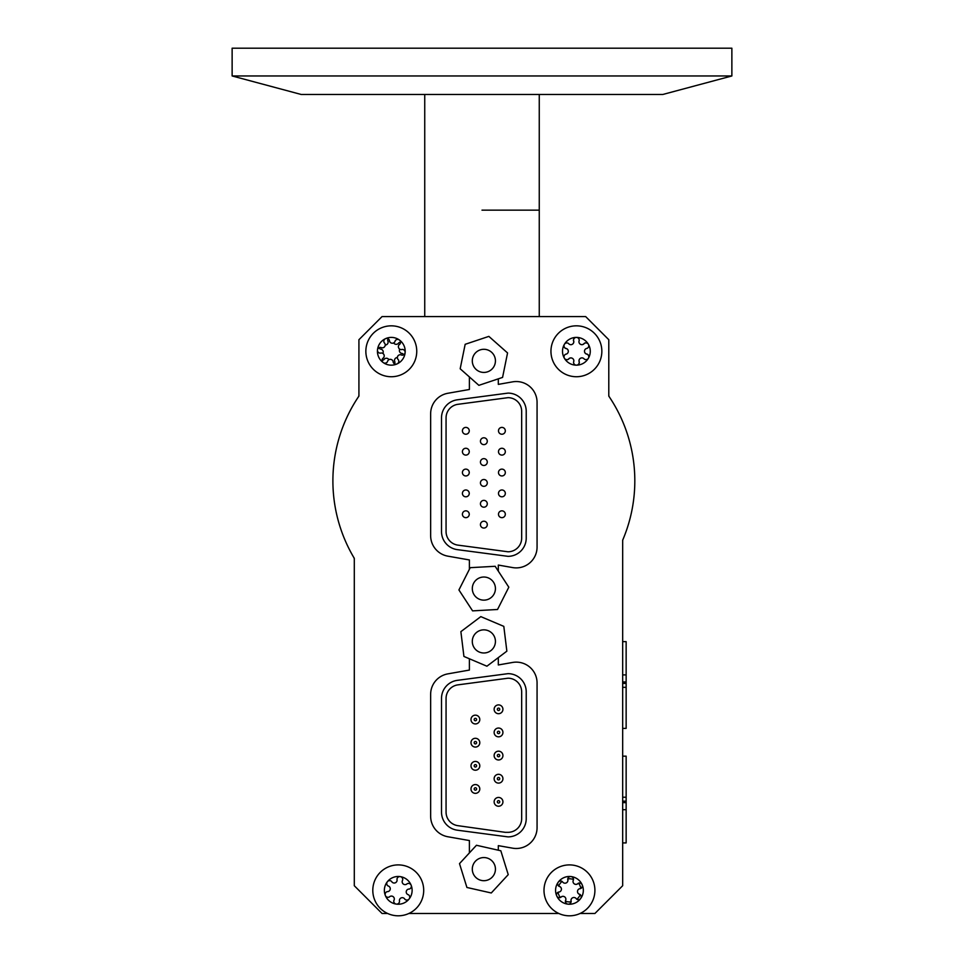 <?xml version="1.0" encoding="UTF-8"?>
<svg xmlns="http://www.w3.org/2000/svg" width="964" height="964" viewBox="0 0 964 964"><rect width="100%" height="100%" fill="white"/><g stroke="black" fill="none" stroke-linecap="round" stroke-linejoin="round"><path stroke-width="1.45" d="M622.672 674.896L626.142 674.896L626.142 641.638L626.142 682.717L626.142 641.638L622.672 641.638L626.142 641.638L622.672 641.638L626.142 641.638L626.142 728.398L622.672 728.398L626.142 728.398L622.672 728.398L626.142 728.398L626.142 682.717L622.672 682.705L626.142 682.705L622.672 682.717M622.672 797.228L626.142 797.228L622.672 797.228L626.142 797.228L626.142 756.162L626.142 842.922L626.142 756.162L622.672 756.162L626.142 756.162L626.142 797.264M626.142 842.922L622.672 842.922L626.142 842.922M626.142 756.162L622.672 756.162L626.142 756.162M622.672 802.626L626.142 802.626L626.142 809.664M626.142 801.855L622.672 801.855L626.142 801.855M626.142 682.705L626.142 681.934L622.672 681.934M626.142 687.332L622.672 687.332L626.142 687.332L626.142 728.398L626.142 687.344L622.672 687.344M501.907 427.401A3.41 3.41 0 0 1 505.317 430.824A3.41 3.41 0 0 1 501.907 434.234A3.41 3.41 0 0 1 498.484 430.824A3.41 3.41 0 0 1 501.907 427.401A3.41 3.41 0 0 1 505.317 430.824A3.41 3.41 0 0 1 501.907 434.234M501.907 448.26A3.41 3.41 0 0 1 505.317 451.682A3.41 3.41 0 0 1 501.907 455.092A3.41 3.41 0 0 1 498.484 451.682A3.41 3.41 0 0 1 501.907 448.26A3.41 3.41 0 0 1 505.317 451.682A3.41 3.41 0 0 1 501.907 455.092M501.907 469.119A3.41 3.41 0 0 1 505.317 472.541A3.41 3.41 0 0 1 501.907 475.951A3.41 3.41 0 0 1 498.484 472.541A3.41 3.41 0 0 1 501.907 469.119A3.41 3.41 0 0 1 505.317 472.541A3.41 3.41 0 0 1 501.907 475.951M501.907 489.977A3.41 3.41 0 0 1 505.317 493.399A3.41 3.41 0 0 1 501.907 496.809A3.41 3.41 0 0 1 498.484 493.399A3.41 3.41 0 0 1 501.907 489.977A3.41 3.41 0 0 1 505.317 493.399A3.41 3.41 0 0 1 501.907 496.809M483.868 437.789A3.41 3.41 0 0 1 487.278 441.199A3.41 3.41 0 0 1 483.868 444.621A3.41 3.41 0 0 1 480.446 441.199A3.41 3.41 0 0 1 483.868 437.789A3.41 3.41 0 0 1 487.278 441.199A3.41 3.41 0 0 1 483.868 444.621M483.868 479.506A3.41 3.41 0 0 1 487.278 482.916A3.41 3.41 0 0 1 483.868 486.338A3.41 3.41 0 0 1 480.446 482.916A3.41 3.41 0 0 1 483.868 479.506A3.41 3.41 0 0 1 487.278 482.916A3.41 3.41 0 0 1 483.868 486.338M501.907 510.836A3.41 3.41 0 0 1 505.317 514.258A3.41 3.41 0 0 1 501.907 517.668A3.41 3.41 0 0 1 498.484 514.258A3.41 3.41 0 0 1 501.907 510.836A3.41 3.41 0 0 1 505.317 514.258A3.41 3.41 0 0 1 501.907 517.668M483.868 521.223A3.41 3.41 0 0 1 487.278 524.633A3.41 3.41 0 0 1 483.868 528.055A3.41 3.41 0 0 1 480.446 524.633A3.41 3.41 0 0 1 483.868 521.223A3.41 3.41 0 0 1 487.278 524.633A3.41 3.41 0 0 1 483.868 528.055M483.868 500.364A3.41 3.41 0 0 1 487.278 503.774A3.41 3.41 0 0 1 483.868 507.197A3.41 3.41 0 0 1 480.446 503.774A3.41 3.41 0 0 1 483.868 500.364A3.41 3.41 0 0 1 487.278 503.774A3.41 3.41 0 0 1 483.868 507.197M483.868 458.647A3.41 3.41 0 0 1 487.278 462.057A3.41 3.41 0 0 1 483.868 465.479A3.41 3.41 0 0 1 480.446 462.057A3.41 3.41 0 0 1 483.868 458.647A3.41 3.41 0 0 1 487.278 462.057A3.41 3.41 0 0 1 483.868 465.479M465.829 510.836A3.41 3.41 0 0 1 469.251 514.258A3.41 3.41 0 0 1 465.829 517.668A3.41 3.41 0 0 1 462.419 514.258A3.41 3.41 0 0 1 465.829 510.836A3.41 3.41 0 0 1 469.251 514.258A3.41 3.41 0 0 1 465.829 517.668M465.829 489.977A3.41 3.41 0 0 1 469.251 493.399A3.41 3.41 0 0 1 465.829 496.809A3.41 3.41 0 0 1 462.419 493.399A3.41 3.41 0 0 1 465.829 489.977A3.41 3.41 0 0 1 469.251 493.399A3.41 3.41 0 0 1 465.829 496.809M465.829 469.119A3.41 3.41 0 0 1 469.251 472.541A3.41 3.41 0 0 1 465.829 475.951A3.41 3.41 0 0 1 462.419 472.541A3.41 3.41 0 0 1 465.829 469.119A3.41 3.41 0 0 1 469.251 472.541A3.41 3.41 0 0 1 465.829 475.951M465.829 448.26A3.41 3.41 0 0 1 469.251 451.682A3.41 3.41 0 0 1 465.829 455.092A3.41 3.41 0 0 1 462.419 451.682A3.41 3.41 0 0 1 465.829 448.26A3.41 3.41 0 0 1 469.251 451.682A3.41 3.41 0 0 1 465.829 455.092M465.829 427.401A3.41 3.41 0 0 1 469.251 430.824A3.41 3.41 0 0 1 465.829 434.234A3.41 3.41 0 0 1 462.419 430.824A3.41 3.41 0 0 1 465.829 427.401A3.41 3.41 0 0 1 469.251 430.824A3.41 3.41 0 0 1 465.829 434.234M526.224 538.117L526.224 411.327A18.22 18.22 0 0 0 508.004 393.107L457.189 399.819A18.22 18.22 0 0 0 441.512 417.858L441.512 531.586A18.22 18.22 0 0 0 457.189 549.625L508.004 556.336A18.22 18.22 0 0 0 526.224 538.117M457.828 545.118L508.004 551.782A13.665 13.665 0 0 0 521.669 538.117L521.669 411.327A13.665 13.665 0 0 0 508.004 397.662L457.828 404.326A13.665 13.665 0 0 0 446.067 417.858L446.067 531.586A13.665 13.665 0 0 0 457.828 545.118M498.533 728.037A4.398 4.398 0 0 1 502.931 732.435A4.398 4.398 0 0 1 498.533 736.833A4.398 4.398 0 0 1 494.134 732.435A4.398 4.398 0 0 1 498.533 728.037A4.398 4.398 0 0 1 502.931 732.435A4.398 4.398 0 0 1 498.533 736.833M498.533 779.912A1.205 1.205 0 0 0 499.738 778.707A1.205 1.205 0 0 0 498.533 777.502A1.205 1.205 0 0 0 497.328 778.707A1.205 1.205 0 0 0 498.533 779.912M498.533 774.309A4.398 4.398 0 0 1 502.931 778.707A4.398 4.398 0 0 1 498.533 783.105A4.398 4.398 0 0 1 494.134 778.707A4.398 4.398 0 0 1 498.533 774.309A4.398 4.398 0 0 1 502.931 778.707A4.398 4.398 0 0 1 498.533 783.105M475.397 743.895A1.205 1.205 0 0 0 476.602 742.678A1.205 1.205 0 0 0 475.397 741.473A1.205 1.205 0 0 0 474.192 742.678A1.205 1.205 0 0 0 475.397 743.895M475.397 738.291A4.398 4.398 0 0 1 479.795 742.678A4.398 4.398 0 0 1 475.397 747.076A4.398 4.398 0 0 1 470.998 742.678A4.398 4.398 0 0 1 475.397 738.291A4.398 4.398 0 0 1 479.795 742.678A4.398 4.398 0 0 1 475.397 747.076M475.397 784.563A4.398 4.398 0 0 1 479.795 788.95A4.398 4.398 0 0 1 475.397 793.348A4.398 4.398 0 0 1 470.998 788.95A4.398 4.398 0 0 1 475.397 784.563A4.398 4.398 0 0 1 479.795 788.95A4.398 4.398 0 0 1 475.397 793.348M498.533 797.445A4.398 4.398 0 0 1 502.931 801.843A4.398 4.398 0 0 1 498.533 806.241A4.398 4.398 0 0 1 494.134 801.843A4.398 4.398 0 0 1 498.533 797.445A4.398 4.398 0 0 1 502.931 801.843A4.398 4.398 0 0 1 498.533 806.241M475.397 761.427A4.398 4.398 0 0 1 479.795 765.814A4.398 4.398 0 0 1 475.397 770.212A4.398 4.398 0 0 1 470.998 765.814A4.398 4.398 0 0 1 475.397 761.427A4.398 4.398 0 0 1 479.795 765.814A4.398 4.398 0 0 1 475.397 770.212M475.397 715.155A4.398 4.398 0 0 1 479.795 719.542A4.398 4.398 0 0 1 475.397 723.94A4.398 4.398 0 0 1 470.998 719.542A4.398 4.398 0 0 1 475.397 715.155A4.398 4.398 0 0 1 479.795 719.542A4.398 4.398 0 0 1 475.397 723.94M498.533 751.173A4.398 4.398 0 0 1 502.931 755.571A4.398 4.398 0 0 1 498.533 759.969A4.398 4.398 0 0 1 494.134 755.571A4.398 4.398 0 0 1 498.533 751.173A4.398 4.398 0 0 1 502.931 755.571A4.398 4.398 0 0 1 498.533 759.969M498.533 704.901A4.398 4.398 0 0 1 502.931 709.299A4.398 4.398 0 0 1 498.533 713.697A4.398 4.398 0 0 1 494.134 709.299A4.398 4.398 0 0 1 498.533 704.901A4.398 4.398 0 0 1 502.931 709.299A4.398 4.398 0 0 1 498.533 713.697M505.269 832.33L508.004 832.33A13.665 13.665 0 0 0 521.669 818.665L521.669 691.875A13.665 13.665 0 0 0 508.004 678.21L457.828 684.874A13.665 13.665 0 0 0 446.067 698.406L446.067 812.134A13.665 13.665 0 0 0 457.828 825.666L505.269 832.33M526.224 818.665L526.224 691.875A18.22 18.22 0 0 0 508.004 673.655L457.189 680.367A18.22 18.22 0 0 0 441.512 698.406L441.512 812.134A18.22 18.22 0 0 0 457.189 830.173L508.004 836.885A18.22 18.22 0 0 0 526.224 818.665M332.893 480.843A150.962 150.962 0 0 1 358.921 396.108A150.962 150.962 0 0 0 354.294 558.325A150.962 150.962 0 0 1 332.893 480.843M608.79 396.108A150.962 150.962 0 0 1 622.672 540.177A150.962 150.962 0 0 0 608.79 396.108L608.79 339.714L585.654 316.578L382.057 316.578L358.921 339.714L358.921 396.108M580.051 913.486L594.909 913.486L622.672 885.723L622.672 540.177M354.294 558.325L354.294 885.723L382.057 913.486L387.649 913.486M408.844 913.486L558.855 913.486M469.396 376.936L469.396 389.48L447.85 393.276A20.822 20.822 0 0 0 430.643 413.785L430.643 535.647A20.822 20.822 0 0 0 447.85 556.156L469.396 559.951L469.396 569.278M498.316 571.146L498.316 565.061L512.631 567.579A20.822 20.822 0 0 0 537.068 547.07L537.068 402.362A20.822 20.822 0 0 0 512.631 381.852L498.316 384.383L498.316 378.84M498.316 850.212L498.316 845.645L512.631 848.175A20.822 20.822 0 0 0 537.068 827.666L537.068 682.958A20.822 20.822 0 0 0 512.631 662.449L498.316 664.967L498.316 657.617M469.396 658.774L469.396 670.064L447.85 673.872A20.822 20.822 0 0 0 430.643 694.369L430.643 816.243A20.822 20.822 0 0 0 447.85 836.752L469.396 840.548L469.396 852.923M383.298 362.621L383.298 362.621A2.892 2.892 0 0 0 383.298 362.621A2.892 2.892 0 0 0 387.456 361.729A2.892 2.892 0 0 1 391.974 359.861A2.892 2.892 0 0 1 393.192 362.259A2.892 2.892 0 0 0 397.12 363.886A2.892 2.892 0 0 0 398.433 359.849A2.892 2.892 0 0 1 397.915 355.957A2.892 2.892 0 0 1 401.759 355.138A2.892 2.892 0 0 0 403.916 349.932A2.892 2.892 0 0 0 402.289 349.402A2.892 2.892 0 0 1 398.662 347.896A2.892 2.892 0 0 1 399.867 344.16A2.892 2.892 0 0 0 399.325 339.943A2.892 2.892 0 0 0 395.168 340.834A2.892 2.892 0 0 1 392.047 343.22A2.892 2.892 0 0 1 389.42 340.304A2.892 2.892 0 0 0 385.492 338.677A2.892 2.892 0 0 0 384.19 342.714A2.892 2.892 0 0 1 384.696 346.606A2.892 2.892 0 0 1 380.852 347.426A2.892 2.892 0 0 0 377.478 350.016A2.892 2.892 0 0 0 380.334 353.173A2.892 2.892 0 0 1 382.997 353.523A2.892 2.892 0 0 1 382.744 358.403A2.892 2.892 0 0 0 383.298 362.621A13.882 13.882 0 0 0 405.133 352.559A13.882 13.882 0 0 0 385.492 338.677A13.882 13.882 0 0 0 383.298 362.621M608.79 395.047A3.47 3.47 0 0 0 609.369 396.975A3.47 3.47 0 0 1 608.79 395.047M622.937 539.527A3.47 3.47 0 0 0 622.672 540.876A3.47 3.47 0 0 1 622.937 539.527M358.921 395.047A3.47 3.47 0 0 1 358.331 396.975A150.962 150.962 0 0 0 353.812 557.517A3.47 3.47 0 0 1 354.294 559.277A3.47 3.47 0 0 0 353.812 557.517A150.962 150.962 0 0 1 358.331 396.975A3.47 3.47 0 0 0 358.921 395.047M566.916 359.717A2.892 2.892 0 0 0 568.555 359.198A2.892 2.892 0 0 1 572.387 358.319A2.892 2.892 0 0 1 573.568 362.054A2.892 2.892 0 0 0 576.46 365.163A2.892 2.892 0 0 0 579.328 362.03A2.892 2.892 0 0 1 580.485 358.271A2.892 2.892 0 0 1 584.304 359.114A2.892 2.892 0 0 0 588.45 358.162A2.892 2.892 0 0 0 587.172 354.113A2.892 2.892 0 0 1 584.497 351.245A2.892 2.892 0 0 1 587.136 348.341A2.892 2.892 0 0 0 588.377 344.281A2.892 2.892 0 0 0 584.232 343.365A2.892 2.892 0 0 1 581.858 344.63A2.892 2.892 0 0 1 579.219 340.509A2.892 2.892 0 0 0 576.327 337.4L576.327 337.4A2.892 2.892 0 0 0 573.46 340.533A2.892 2.892 0 0 1 570.869 344.69A2.892 2.892 0 0 1 568.483 343.449A2.892 2.892 0 0 0 564.338 344.401A2.892 2.892 0 0 0 565.627 348.45A2.892 2.892 0 0 1 568.302 351.318A2.892 2.892 0 0 1 565.651 354.222A2.892 2.892 0 0 0 566.916 359.717M576.267 325.832A25.45 25.45 0 0 1 601.849 351.161A25.45 25.45 0 0 1 576.52 376.731A25.45 25.45 0 0 1 550.95 351.414A25.45 25.45 0 0 1 576.267 325.832A25.45 25.45 0 0 0 550.95 351.414A25.45 25.45 0 0 0 576.52 376.731M548.878 875.372A25.45 25.45 0 0 1 584.437 869.781A25.45 25.45 0 0 1 590.028 905.341A25.45 25.45 0 0 1 554.469 910.932A25.45 25.45 0 0 1 548.878 875.372A25.45 25.45 0 0 1 584.437 869.781A25.45 25.45 0 0 1 590.028 905.341M580.677 898.52A2.892 2.892 0 0 0 579.846 894.351A2.892 2.892 0 0 1 577.508 891.206A2.892 2.892 0 0 1 580.461 888.627A2.892 2.892 0 0 0 582.148 884.723A2.892 2.892 0 0 0 578.123 883.349A2.892 2.892 0 0 1 574.219 883.807A2.892 2.892 0 0 1 573.46 879.963A2.892 2.892 0 0 0 570.917 876.553A2.892 2.892 0 0 0 567.724 879.349A2.892 2.892 0 0 1 567.338 882.012A2.892 2.892 0 0 1 562.458 881.686A2.892 2.892 0 0 0 558.228 882.181A2.892 2.892 0 0 0 558.228 882.181A2.892 2.892 0 0 0 559.06 886.35A2.892 2.892 0 0 1 560.867 890.893A2.892 2.892 0 0 1 558.457 892.086A2.892 2.892 0 0 0 556.77 895.99A2.892 2.892 0 0 0 560.795 897.351A2.892 2.892 0 0 1 564.687 896.894A2.892 2.892 0 0 1 565.446 900.75A2.892 2.892 0 0 0 570.628 902.979A2.892 2.892 0 0 0 571.182 901.352A2.892 2.892 0 0 1 572.737 897.749A2.892 2.892 0 0 1 576.46 899.014A2.892 2.892 0 0 0 580.677 898.52A13.882 13.882 0 0 0 570.917 876.553A13.882 13.882 0 0 0 556.77 895.99A13.882 13.882 0 0 0 580.677 898.52M580.207 894.616A11.568 11.568 0 0 1 576.809 899.279M571.086 901.81A2.892 2.892 0 0 0 571.134 901.364A2.892 2.892 0 0 1 572.724 897.761A2.892 2.892 0 0 0 571.134 901.364A2.892 2.892 0 0 1 571.086 901.81A11.568 11.568 0 0 1 565.398 901.183M560.385 897.532A11.568 11.568 0 0 1 558.048 892.266M558.698 886.085A11.568 11.568 0 0 1 562.096 881.421M567.82 878.903A2.892 2.892 0 0 0 567.772 879.349A2.892 2.892 0 0 1 566.181 882.94A2.892 2.892 0 0 0 567.772 879.349A2.892 2.892 0 0 1 567.82 878.903A11.568 11.568 0 0 1 573.508 879.517M578.521 883.169A11.568 11.568 0 0 1 580.858 888.447M376.611 372.068A25.45 25.45 0 0 1 370.525 336.593A25.45 25.45 0 0 1 406.001 330.507A25.45 25.45 0 0 1 412.086 365.971A25.45 25.45 0 0 1 376.611 372.068A25.45 25.45 0 0 0 412.086 365.971A25.45 25.45 0 0 0 406.001 330.507M378.298 874.553A25.45 25.45 0 0 1 414.038 870.396A25.45 25.45 0 0 1 418.207 906.148A25.45 25.45 0 0 1 382.455 910.305A25.45 25.45 0 0 1 378.298 874.553A25.45 25.45 0 0 1 414.038 870.396A25.45 25.45 0 0 1 418.207 906.148M409.134 898.966A2.892 2.892 0 0 0 408.471 894.773A2.892 2.892 0 0 1 406.254 891.531A2.892 2.892 0 0 1 409.314 889.061A2.892 2.892 0 0 0 411.146 885.241A2.892 2.892 0 0 0 407.182 883.711A2.892 2.892 0 0 1 403.277 884A2.892 2.892 0 0 1 402.663 880.132A2.892 2.892 0 0 0 400.265 876.625A2.892 2.892 0 0 0 396.963 879.289A2.892 2.892 0 0 1 396.469 881.927A2.892 2.892 0 0 1 391.601 881.421A2.892 2.892 0 0 0 387.359 881.735A2.892 2.892 0 0 0 388.022 885.94A2.892 2.892 0 0 1 389.637 890.555A2.892 2.892 0 0 1 387.179 891.64A2.892 2.892 0 0 0 385.347 895.472A2.892 2.892 0 0 0 389.311 897.002A2.892 2.892 0 0 1 393.216 896.701A2.892 2.892 0 0 1 393.83 900.581A2.892 2.892 0 0 0 398.915 903.027A2.892 2.892 0 0 0 399.53 901.412A2.892 2.892 0 0 1 401.229 897.882A2.892 2.892 0 0 1 404.892 899.292A2.892 2.892 0 0 0 409.134 898.966A13.882 13.882 0 0 0 400.265 876.625A13.882 13.882 0 0 0 387.359 881.735L387.359 881.735A13.882 13.882 0 0 0 396.228 904.087A13.882 13.882 0 0 0 409.134 898.966M577.508 891.23A2.892 2.892 0 0 0 579.834 894.399A2.892 2.892 0 0 1 580.183 894.664A2.892 2.892 0 0 0 579.834 894.399A2.892 2.892 0 0 1 577.508 891.23M574.231 883.819A2.892 2.892 0 0 0 578.147 883.398A2.892 2.892 0 0 1 578.557 883.217A2.892 2.892 0 0 0 578.147 883.398A2.892 2.892 0 0 1 574.231 883.819M564.675 896.894A2.892 2.892 0 0 0 560.759 897.315A2.892 2.892 0 0 1 560.349 897.496A2.892 2.892 0 0 0 560.759 897.315A2.892 2.892 0 0 1 564.675 896.894M561.409 889.483A2.892 2.892 0 0 0 559.084 886.302A2.892 2.892 0 0 1 558.722 886.037A2.892 2.892 0 0 0 559.084 886.302A2.892 2.892 0 0 1 561.409 889.483M394.806 359.15A2.892 2.892 0 0 0 394.866 361.837A2.892 2.892 0 0 1 394.457 363.765A2.892 2.892 0 0 0 394.866 361.837A2.892 2.892 0 0 1 397.385 357.548A2.892 2.892 0 0 0 394.806 359.15M399.686 349.305A2.892 2.892 0 0 0 402.229 353.475A2.892 2.892 0 0 1 403.699 354.788A2.892 2.892 0 0 0 402.229 353.475A2.892 2.892 0 0 1 399.771 349.149A2.892 2.892 0 0 0 399.686 349.305M388.022 339.027A2.892 2.892 0 0 1 388.155 338.798A2.892 2.892 0 0 0 387.745 340.726A2.892 2.892 0 0 1 388.022 339.027M388.926 359.68A2.892 2.892 0 0 0 383.949 359.644A2.892 2.892 0 0 1 382.069 360.259A2.892 2.892 0 0 0 383.949 359.644A2.892 2.892 0 0 1 388.926 359.68M382.841 353.427A2.892 2.892 0 0 0 380.382 349.089A2.892 2.892 0 0 1 378.912 347.775A2.892 2.892 0 0 0 380.382 349.089A2.892 2.892 0 0 1 382.841 353.427M385.226 345.028A2.892 2.892 0 0 0 387.745 340.726A2.892 2.892 0 0 1 385.226 345.028M393.686 342.883A2.892 2.892 0 0 0 398.674 342.931A2.892 2.892 0 0 1 400.542 342.304A2.892 2.892 0 0 0 398.674 342.931A2.892 2.892 0 0 1 393.686 342.883M579.364 359.367A2.892 2.892 0 0 0 579.256 362.054A2.892 2.892 0 0 1 576.364 365.163L576.364 365.163A2.892 2.892 0 0 0 579.256 362.054A2.892 2.892 0 0 1 580.448 358.295A2.892 2.892 0 0 0 579.364 359.367M584.497 351.27A2.892 2.892 0 0 0 587.148 354.198A2.892 2.892 0 0 1 588.426 358.21A2.892 2.892 0 0 0 587.148 354.198A2.892 2.892 0 0 1 584.497 351.27M573.917 338.846A2.892 2.892 0 0 1 576.424 337.4A2.892 2.892 0 0 0 573.544 340.521A2.892 2.892 0 0 1 573.917 338.846M572.351 358.307A2.892 2.892 0 0 0 568.495 359.138A2.892 2.892 0 0 1 564.386 358.234A2.892 2.892 0 0 0 568.495 359.138A2.892 2.892 0 0 1 572.351 358.307M568.302 351.294A2.892 2.892 0 0 0 565.639 348.378A2.892 2.892 0 0 1 564.362 344.353A2.892 2.892 0 0 0 565.639 348.378A2.892 2.892 0 0 1 568.302 351.294M572.339 344.281A2.892 2.892 0 0 0 573.544 340.521A2.892 2.892 0 0 1 572.339 344.281M580.436 344.269A2.892 2.892 0 0 0 584.292 343.425A2.892 2.892 0 0 1 588.414 344.329A2.892 2.892 0 0 0 584.292 343.425A2.892 2.892 0 0 1 580.436 344.269M473.469 365.934A11.568 11.568 0 0 0 488.929 371.261A11.568 11.568 0 0 0 494.267 355.8A11.568 11.568 0 0 0 478.807 350.462A11.568 11.568 0 0 0 473.469 365.934M507.558 352.945L488.856 336.388L465.166 344.305L460.177 368.778L478.879 385.335L502.569 377.418L507.558 352.945M491.399 597.355A11.568 11.568 0 0 0 492.64 581.051A11.568 11.568 0 0 0 476.337 579.81A11.568 11.568 0 0 0 475.095 596.114A11.568 11.568 0 0 0 491.399 597.355M470.203 567.676L458.924 589.956L472.589 610.875L497.532 609.489L508.811 587.197L495.147 566.29L470.203 567.676M480.976 630.215A11.568 11.568 0 0 0 472.661 644.301A11.568 11.568 0 0 0 486.76 652.616A11.568 11.568 0 0 0 495.062 638.517A11.568 11.568 0 0 0 480.976 630.215M486.916 666.208L506.859 651.17L503.811 626.371L480.819 616.623L460.876 631.649L463.925 656.448L486.916 666.208M472.348 868.07A11.568 11.568 0 0 0 482.807 880.65A11.568 11.568 0 0 0 495.388 870.191A11.568 11.568 0 0 0 484.928 857.611A11.568 11.568 0 0 0 472.348 868.07M508.233 874.637L500.822 850.778L476.457 845.271L459.503 863.624L466.913 887.47L491.279 892.977L508.233 874.637M482 210.152L539.262 210.152L482 210.152M232.131 75.963L301.202 94.472L662.798 94.472L731.869 75.963L731.869 48.2L232.131 48.2L232.131 75.963L731.869 75.963M539.262 94.472L539.262 316.578M626.142 801.132L622.672 801.132M626.142 683.44L622.672 683.44M498.533 733.64A1.205 1.205 0 0 0 499.738 732.435A1.205 1.205 0 0 0 498.533 731.23A1.205 1.205 0 0 0 497.328 732.435A1.205 1.205 0 0 0 498.533 733.64M475.397 790.167A1.205 1.205 0 0 0 476.602 788.95A1.205 1.205 0 0 0 475.397 787.745A1.205 1.205 0 0 0 474.192 788.95A1.205 1.205 0 0 0 475.397 790.167M498.533 803.048A1.205 1.205 0 0 0 499.738 801.843A1.205 1.205 0 0 0 498.533 800.638A1.205 1.205 0 0 0 497.328 801.843A1.205 1.205 0 0 0 498.533 803.048M475.397 767.031A1.205 1.205 0 0 0 476.602 765.814A1.205 1.205 0 0 0 475.397 764.609A1.205 1.205 0 0 0 474.192 765.814A1.205 1.205 0 0 0 475.397 767.031M475.397 720.759A1.205 1.205 0 0 0 476.602 719.542A1.205 1.205 0 0 0 475.397 718.337A1.205 1.205 0 0 0 474.192 719.542A1.205 1.205 0 0 0 475.397 720.759M498.533 756.776A1.205 1.205 0 0 0 499.738 755.571A1.205 1.205 0 0 0 498.533 754.366A1.205 1.205 0 0 0 497.328 755.571A1.205 1.205 0 0 0 498.533 756.776M498.533 710.504A1.205 1.205 0 0 0 499.738 709.299A1.205 1.205 0 0 0 498.533 708.094A1.205 1.205 0 0 0 497.328 709.299A1.205 1.205 0 0 0 498.533 710.504M588.377 344.281A13.882 13.882 0 0 0 564.338 344.401A13.882 13.882 0 0 0 576.46 365.163A13.882 13.882 0 0 0 588.377 344.281M626.142 809.676L622.672 809.676M424.738 94.472L424.738 316.578"/></g></svg>
